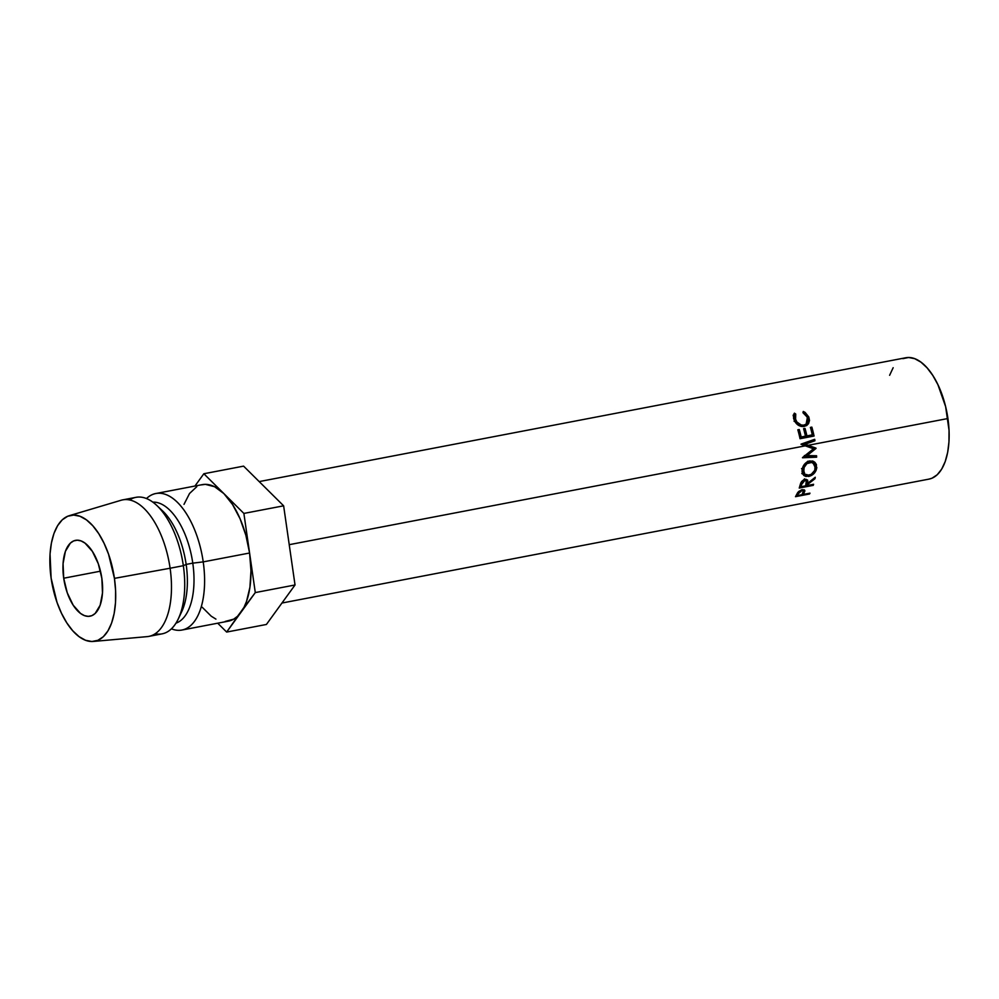 <?xml version="1.0" encoding="UTF-8"?>
<svg xmlns="http://www.w3.org/2000/svg" width="999" height="999" viewBox="0 0 999 999"><rect width="100%" height="100%" fill="white"/><g stroke="black" fill="none" stroke-linecap="round" stroke-linejoin="round"><path stroke-width="1.5" d="M806.205 445.292L804.62 445.604L806.205 445.292L814.035 447.852L806.205 445.292M281.943 603.034L929.033 479.108A61.776 30.082 -100.8 0 0 947.926 418.519L808.116 445.304L805.119 444.243L814.947 440.759A61.776 30.082 79.2 0 0 814.697 439.31L801.048 444.13A61.776 30.082 79.2 0 1 801.073 444.343L805.294 445.841L289.223 544.68L805.294 445.841L813.486 448.776L802.509 457.579A61.776 30.082 79.2 0 1 802.509 457.779L816.62 457.18A61.776 30.082 79.2 0 0 816.57 455.756L804.407 455.532L806.38 456.181L816.008 448.451L813.336 448.726L814.073 448.151A57.917 28.209 -100.8 0 0 814.035 447.852L815.983 448.126A61.776 30.082 79.2 0 1 816.008 448.451L806.38 456.181L816.57 455.756A61.776 30.082 79.2 0 1 816.62 457.18L802.509 457.779A61.776 30.082 -100.8 0 0 802.509 457.579L813.486 448.776L801.073 444.343A61.776 30.082 -100.8 0 0 801.048 444.13L814.697 439.31A61.776 30.082 79.2 0 1 814.947 440.759L805.119 444.243L808.116 445.304L947.926 418.519A61.776 30.082 -100.8 0 0 905.793 357.754L259.191 481.593M814.647 456.343A57.917 28.209 -100.8 0 0 814.622 455.844A57.917 28.209 -100.8 0 1 814.647 456.343L803.333 456.93L814.647 456.343L816.62 457.18L814.647 456.343M63.711 578.221L100.474 571.178L63.711 578.221L67.258 592.807L73.177 605.169L80.544 613.448L84.44 615.621L88.262 616.371L91.883 615.646L95.142 613.486L100.15 605.244L102.497 592.907L101.848 578.334A38.611 18.806 79.2 0 1 90.035 616.196A38.611 18.806 79.2 0 1 63.711 578.221A38.611 18.806 79.2 0 1 75.512 540.359A38.611 18.806 79.2 0 1 101.848 578.334L98.302 563.761L92.383 551.386L85.002 543.119L81.119 540.934L77.285 540.197L73.676 540.909L70.405 543.069L65.41 551.311L63.062 563.648L63.711 578.221M814.048 436.026L800.037 438.711A61.776 30.082 -100.8 0 0 797.826 429.807L799.262 429.533A61.776 30.082 79.2 0 1 801.161 437L805.469 436.176A61.776 30.082 -100.8 0 0 803.583 428.708L805.019 428.434A61.776 30.082 79.2 0 1 806.917 435.901L812.299 434.865A61.776 30.082 -100.8 0 0 810.414 427.397L811.85 427.122A61.776 30.082 79.2 0 1 814.048 436.026A61.776 30.082 79.2 0 0 811.85 427.122L810.414 427.397A61.776 30.082 79.2 0 1 812.299 434.865L805.107 436.476A57.917 28.209 -100.8 0 0 805.069 436.301A57.917 28.209 -100.8 0 1 805.107 436.476L810.501 435.439L806.917 435.901A61.776 30.082 79.2 0 0 805.019 428.434L803.583 428.708A61.776 30.082 79.2 0 1 805.469 436.176L801.161 437A61.776 30.082 79.2 0 0 799.262 429.533L797.826 429.807A61.776 30.082 79.2 0 1 800.037 438.711L814.048 436.026M793.993 413.836L794.417 413.161L795.753 414.073L795.117 418.156L796.902 422.028L801.323 425.062L803.833 425.112L806.031 424.163L807.941 419.855L806.668 415.871L802.946 412.699L803.283 411.463L805.094 412.4L808.828 417.02L809.49 420.454L808.553 423.613L806.692 425.524L803.421 426.61L798.164 425.099L794.093 419.855L793.393 416.233L793.993 413.836M159.653 508.391A61.776 30.082 79.2 0 1 186.151 564.41L192.782 563.149A61.776 30.082 -100.8 0 0 152.81 502.135A61.776 30.082 79.2 0 1 192.782 563.149L203.222 561.888A69.505 33.854 79.2 0 1 181.968 630.044L228.334 621.166A69.505 33.854 -100.8 0 0 240.984 612.325A69.505 33.854 -100.8 0 0 249.588 553.009L245.866 535.264L240.047 518.718L232.542 504.507L223.863 493.581A69.505 33.854 -100.8 0 0 202.185 484.652L155.819 493.531A69.505 33.854 79.2 0 1 203.222 561.888L249.588 553.009A69.505 33.854 -100.8 0 0 223.863 493.581L243.881 513.424L249.588 553.009L203.222 561.888A69.505 33.854 -100.8 0 0 146.478 498.551A69.505 33.854 79.2 0 1 155.819 493.531M93.319 641.445A64.098 31.219 79.2 0 1 51.124 578.184L50.037 553.995L51.399 543.081L53.946 533.503L57.617 525.661L62.25 519.83L67.67 516.258L73.664 515.059L80.02 516.283L86.476 519.905L92.795 525.761L98.726 533.641L104.033 543.231L108.541 554.17L114.435 578.371A64.098 31.219 79.2 0 1 93.319 641.445L147.203 636.625A69.505 33.854 -100.8 0 0 170.105 568.231A69.505 33.854 79.2 0 1 148.839 636.388L162.088 633.853A69.505 33.854 -100.8 0 0 183.341 565.696L186.151 564.41A61.776 30.082 -100.8 0 0 162.475 510.801L156.706 505.382A69.505 33.854 79.2 0 1 183.341 565.696A69.505 33.854 -100.8 0 0 135.951 497.34L122.702 499.875A69.505 33.854 79.2 0 1 170.105 568.231L183.341 565.696L170.105 568.231A69.505 33.854 -100.8 0 0 121.091 500.262L69.243 515.696A64.098 31.219 79.2 0 1 114.435 578.371L170.105 568.231L114.435 578.371L115.609 590.709L115.509 602.559L114.161 613.486L111.601 623.051L107.942 630.893L103.309 636.725L97.89 640.309L91.883 641.508L85.539 640.272L79.083 636.65L72.765 630.794L66.833 622.926L61.513 613.324L57.018 602.385L51.124 578.184A64.098 31.219 79.2 0 1 69.243 515.696M129.583 499.975A69.505 33.854 79.2 0 1 156.706 505.382M178.409 618.706L181.768 611.538A61.776 30.082 -100.8 0 0 186.151 564.41L183.341 565.696A69.505 33.854 79.2 0 1 178.409 618.706A69.505 33.854 79.2 0 1 155.207 633.753M181.968 630.044A69.505 33.854 79.2 0 1 171.428 628.833A69.505 33.854 -100.8 0 0 203.222 561.888L192.782 563.149A61.776 30.082 79.2 0 1 175.986 623.164A61.776 30.082 -100.8 0 0 192.782 563.149L186.151 564.41A61.776 30.082 79.2 0 1 180.032 614.822M225.137 621.465L233.691 619.155L237.525 616.283L255.294 592.582L295.03 584.977L283.629 505.819L295.03 584.977L255.294 592.582L243.881 513.424L283.629 505.819L243.594 466.133L283.629 505.819L243.881 513.424L203.846 473.751L243.594 466.133L203.846 473.751L194.942 486.038L203.846 473.751L223.863 493.581L214.598 486.713L205.382 484.353L200.986 484.927M196.828 486.663L189.535 493.494L184.003 504.358M202.198 607.23L211.251 616.208L215.921 619.105M240.984 612.325L226.661 632.067L217.72 623.201L226.661 632.067L243.993 607.355L246.516 601.448L249.925 587.275L250.974 570.741L249.588 553.009L255.294 592.582L240.984 612.325M295.03 584.977L266.408 624.462L226.661 632.067L266.408 624.462L295.03 584.977M808.116 445.304L815.983 448.126A61.776 30.082 79.2 0 1 816.008 448.451L814.073 448.151A57.917 28.209 -100.8 0 0 814.035 447.852L808.116 445.304M813.261 485.364L799.237 488.049A61.776 30.082 -100.8 0 0 799.949 485.639L801.548 481.58L803.72 479.795L805.856 479.308L807.704 480.282L807.741 483.266L815.271 477.247A61.776 30.082 79.2 0 1 814.984 478.721L807.379 484.652A61.776 30.082 79.2 0 1 807.117 485.539L813.586 484.29A61.776 30.082 79.2 0 1 813.261 485.364L812.649 484.478L813.261 485.364A61.776 30.082 79.2 0 0 813.586 484.29L807.117 485.539L806.156 484.178L807.117 485.539A61.776 30.082 79.2 0 0 807.379 484.652L814.984 478.721L814.36 478.009L814.984 478.721A61.776 30.082 79.2 0 0 815.271 477.247L807.741 483.266L807.504 479.982L804.969 479.383L800.861 482.729L799.949 485.639A61.776 30.082 79.2 0 1 799.237 488.049L813.261 485.364M802.097 471.94L802.734 467.307L806.792 462.075L812.487 460.976L814.872 462.287L816.433 464.572L816.058 470.554L811.588 475.399L805.943 476.498L803.733 475.412L802.097 471.94M804.857 491.171L804.008 489.71L804.857 491.171L802.172 489.685L797.789 492.445L796.49 494.817A61.776 30.082 79.2 0 1 795.479 496.678L809.502 493.993L795.479 496.678A61.776 30.082 -100.8 0 0 796.49 494.817L798.613 491.52L802.172 489.685L804.807 490.484L803.87 493.706A61.776 30.082 79.2 0 1 803.496 494.393L809.977 493.156A61.776 30.082 79.2 0 1 809.502 493.993L809.165 493.306L809.502 493.993A61.776 30.082 79.2 0 0 809.977 493.156L803.496 494.393L802.871 493.156L803.496 494.393A61.776 30.082 79.2 0 0 803.87 493.706L804.694 490.234M902.846 358.653L908.628 357.492L914.747 358.691L920.978 362.175L927.06 367.819L932.779 375.412L937.899 384.652L945.628 406.63L949.05 430.407L948.963 441.833L947.664 452.36L945.191 461.588L941.657 469.155L937.199 474.762L931.98 478.221L928.883 479.133M889.622 375.287L893.156 367.719M802.272 490.671L802.659 489.885M803.196 492.432L803.87 493.706L803.196 492.432M801.348 489.972L800.499 491.583L801.348 489.972M801.335 489.91L803.333 491.008L802.06 494.667L797.389 495.566L796.752 494.305L797.389 495.566L802.06 494.667L803.408 491.233L801.335 489.91M797.677 492.619L798.301 493.781A61.776 30.082 79.2 0 1 797.389 495.566A61.776 30.082 79.2 0 0 798.301 493.781L801.797 490.671L798.301 493.781L797.677 492.619M812.774 461.051L814.822 464.747L812.774 461.051M814.847 466.021L816.82 467.507L813.686 461.438L809.652 460.939C805.169 462.312 802.634 465.484 802.072 470.442L803.683 475.362L808.678 476.473C813.311 475.237 816.021 472.24 816.82 467.507L814.847 466.021M806.755 474.513L808.678 476.473L806.755 474.513M801.785 473.563L805.344 474.675L802.771 474.188M807.679 461.251L811.925 462.287M803.059 472.627L804.944 474.35L803.508 470.104C803.97 466.108 806.018 463.511 809.665 462.325L813.036 462.824L815.371 467.832C814.797 471.753 812.624 474.213 808.853 475.224L804.932 474.325M813.036 462.812L808.803 461.138M801.535 468.618L803.508 470.104L801.535 468.618M802.06 471.391L802.884 472.477M806.143 479.32L805.981 480.631M805.918 480.881L807.741 483.266L805.918 480.881L806.143 479.395M806.393 483.304L807.379 484.652L806.393 483.304M803.958 479.695L806.318 481.043L805.681 485.814L801.011 486.7L800.037 485.339L801.011 486.7L805.681 485.814L806.493 481.381L803.958 479.695M800.699 483.154L801.648 484.39A61.776 30.082 79.2 0 1 801.011 486.7A61.776 30.082 79.2 0 0 801.648 484.39L804.732 480.581L802.509 482.13L801.648 484.39L800.699 483.154M805.119 444.243L803.221 444.33L805.119 444.243M814.947 440.759L803.221 444.33L813.074 440.959A57.917 28.209 -100.8 0 0 812.899 439.947A57.917 28.209 -100.8 0 1 813.074 440.959L814.947 440.759M797.976 430.332L799.262 429.533L797.976 430.332M799.774 437.5L805.469 436.176L799.774 437.5M803.733 429.233L805.019 428.434L803.733 429.233M810.564 427.922L811.85 427.122L810.564 427.922M812.199 436.376A57.917 28.209 -100.8 0 0 811.9 434.99A57.917 28.209 -100.8 0 1 812.199 436.376M801.248 426.473L803.833 425.112C800.012 425.349 797.252 423.539 795.566 419.667L794.093 421.328L795.566 419.667L795.753 414.073L793.593 418.244M793.568 418.519L794.417 416.059L793.106 415.209L794.417 416.059L795.753 414.073L794.18 413.511M794.417 413.161L794.093 419.855C796.178 424.637 799.537 426.848 804.17 426.498L808.553 423.613L806.955 424.9L807.904 420.841L806.955 424.9L808.553 423.613L808.828 417.02L807.354 418.681L808.828 417.02L803.283 411.463L802.946 412.699L807.392 417.295L806.156 424.076L802.222 426.361L806.081 424.113M802.222 426.361L804.42 425.449M807.504 475.337L811.213 474.338L814.772 470.329L815.084 465.422L811.987 462.375L806.905 463.586L804.083 467.544L803.77 472.452L804.832 474.238L807.504 475.337M803.321 491.021L802.509 489.635M806.28 480.994L804.445 478.808"/></g></svg>
